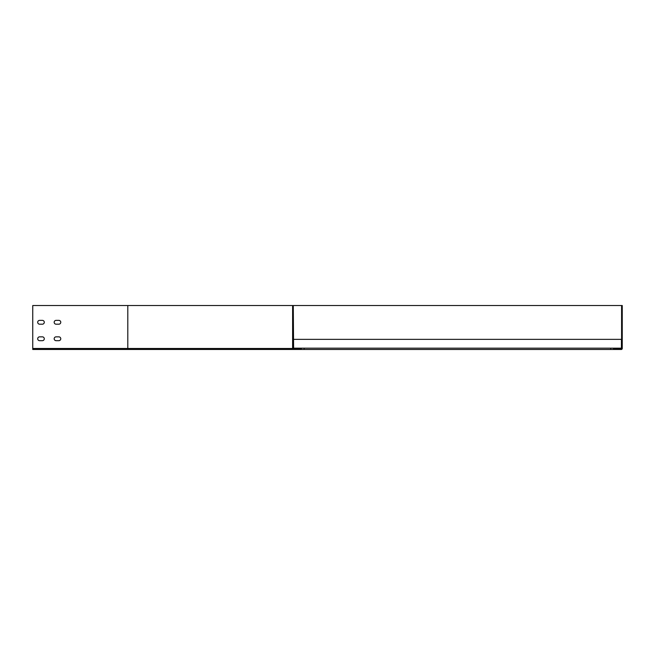 <?xml version="1.0" encoding="UTF-8"?>
<svg xmlns="http://www.w3.org/2000/svg" width="655" height="655" viewBox="0 0 655 655"><rect width="100%" height="100%" fill="white"/><g stroke="black" fill="none" stroke-linecap="round" stroke-linejoin="round"><path stroke-width="0.98" d="M611.369 348.157L613.457 348.157L613.457 348.82L621.587 348.485L621.587 305.525L622.25 305.525L622.25 348.485A0.991 0.991 0 0 1 621.259 349.475L611.369 349.475A0.663 0.663 0 0 1 610.714 348.82A0.663 0.663 0 0 1 611.369 348.157L301.406 348.157L301.406 348.82L293.604 348.82L293.276 305.525L621.587 305.525M293.276 305.525L292.613 305.525L292.613 348.485A0.991 0.991 0 0 0 293.604 349.475L621.259 349.475M303.494 348.157A0.663 0.663 0 0 1 304.149 348.82A0.663 0.663 0 0 1 303.494 349.475L611.369 349.475M39.619 324.2A1.924 1.924 0 0 1 37.695 322.285A1.924 1.924 0 0 1 39.619 320.36L42.362 320.36A1.924 1.924 0 0 1 44.286 322.285A1.924 1.924 0 0 1 42.362 324.2L39.619 324.2A1.924 1.924 0 0 1 37.695 322.285A1.924 1.924 0 0 1 39.619 320.36M56.101 324.2A1.924 1.924 0 0 1 54.177 322.285A1.924 1.924 0 0 1 56.101 320.36L58.844 320.36A1.924 1.924 0 0 1 60.768 322.285A1.924 1.924 0 0 1 58.844 324.2L56.101 324.2A1.924 1.924 0 0 1 54.177 322.285A1.924 1.924 0 0 1 56.101 320.36M39.619 340.682A1.924 1.924 0 0 1 37.695 338.766A1.924 1.924 0 0 1 39.619 336.842L42.362 336.842A1.924 1.924 0 0 1 44.286 338.766A1.924 1.924 0 0 1 42.362 340.682L39.619 340.682A1.924 1.924 0 0 1 37.695 338.766A1.924 1.924 0 0 1 39.619 336.842M56.101 340.682A1.924 1.924 0 0 1 54.177 338.766A1.924 1.924 0 0 1 56.101 336.842L58.844 336.842A1.924 1.924 0 0 1 60.768 338.766A1.924 1.924 0 0 1 58.844 340.682L56.101 340.682A1.924 1.924 0 0 1 54.177 338.766A1.924 1.924 0 0 1 56.101 336.842M613.457 348.82L621.259 348.82M292.613 305.525L32.75 305.525L32.75 349.475L293.604 349.475M301.406 348.82L293.604 348.82M301.406 348.157L293.44 348.157L293.276 339.364M613.457 348.157L621.423 348.157L621.423 339.364L293.44 339.364M613.457 348.485L621.587 348.485M292.613 348.485L127.799 348.485L127.799 349.475M127.799 305.525L127.799 348.485L32.75 348.485"/></g></svg>
